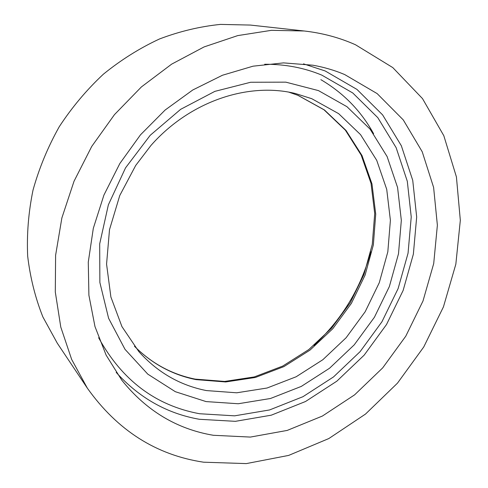 <?xml version="1.0" encoding="UTF-8"?>
<svg xmlns="http://www.w3.org/2000/svg" width="488" height="488" viewBox="0 0 488 488"><rect width="100%" height="100%" fill="white"/><g stroke="black" fill="none" stroke-linecap="round" stroke-linejoin="round"><path stroke-width="0.73" d="M344.662 74.548C334.615 70.309 324.044 67.198 312.936 65.215L283.528 62.885L253.04 66.185L222.449 75.25L192.784 89.975L165.127 110.032L140.501 134.81L119.853 163.492L103.938 195.047L93.312 228.329L88.279 262.117L88.901 295.234L94.977 326.557L106.122 355.124L121.756 380.14C146.315 410.737 176.839 429.117 213.329 435.284L250.362 437.077L287.219 430.416L322.403 416.044L354.599 394.853L382.702 367.873L405.766 336.195L422.992 301.005L433.71 263.563L437.376 225.212L433.612 187.416L422.218 151.756L403.265 119.902L377.145 93.598L344.662 74.548M203.533 462.191L246.324 463.6L288.646 455.414L328.845 438.541L365.518 414.062L397.482 383.141L423.743 346.986L443.44 306.885L455.841 264.185L460.324 220.338L456.42 176.937L443.824 135.725L422.504 98.606L392.797 67.6L355.508 44.768C339.563 37.655 322.458 33.062 304.201 30.988L271.407 30.335L237.717 35.606L204.106 46.915L171.642 64.148L141.41 86.925L114.46 114.637L91.738 146.424L74.023 181.255L61.872 217.947L55.608 255.279L55.303 292.031L60.78 327.07L71.644 359.394L87.358 388.186C117.407 430.379 156.136 455.048 203.533 462.191M304.201 30.988L250.448 25.071L220.484 24.4C200.043 26.468 179.73 31.317 159.552 38.949C139.714 48.147 120.987 59.896 103.371 74.2C86.663 89.81 71.962 107.317 59.262 126.709C47.915 146.925 39.168 168.049 33.025 190.076C28.469 212.298 26.688 234.338 27.676 256.182C30.219 277.605 35.288 297.863 42.889 316.956L57.303 343.223L87.358 388.186M313.985 345.364C341.826 319.591 360.76 288.402 370.782 251.808M116.193 372.405C139.312 397.94 167.024 413.562 199.336 419.284L235.381 421.333L271.273 415.184L305.519 401.508L336.848 381.171L364.152 355.154L386.514 324.532L403.131 290.464L413.36 254.169L416.679 216.989L412.732 180.34L401.35 145.766L382.623 114.906L356.972 89.426L325.221 70.98L303.505 63.855M98.631 337.751C122 380.262 155.642 405.589 199.543 413.733L234.624 415.837L269.577 409.944L302.963 396.695L333.511 376.931L360.138 351.61L381.933 321.781L398.123 288.573L408.053 253.199L411.231 216.971L407.303 181.292L396.134 147.663L377.816 117.681L352.775 92.982L321.842 75.14C304.14 67.777 285.084 64.148 264.661 64.257M206.04 401.581L238.254 403.747L270.462 398.501L301.297 386.411L329.559 368.233L354.221 344.857L374.406 317.267L389.363 286.535L398.495 253.815L401.331 220.344L397.574 187.459L387.118 156.569L370.093 129.143L346.944 106.683L318.45 90.597L285.822 82.149L250.643 82.258L214.854 91.372L180.627 109.343L150.176 135.341L125.544 167.854L108.367 204.838L99.686 243.878L99.869 282.479L108.604 318.292L125.013 349.341L147.779 374.131L175.338 391.699L206.04 401.581M206.424 390.577L236.717 392.797L267.058 388.021L296.149 376.766L322.842 359.717L346.138 337.72L365.189 311.716L379.274 282.723L387.82 251.857L390.394 220.308L386.722 189.344L376.718 160.32L360.54 134.627L338.641 113.649L311.783 98.71L295.484 93.537C248.514 81.96 190.161 101.01 150.969 145.442L135.694 165.469L119.761 195.529L109.507 229.659L106.567 264.118L110.886 296.997L121.933 326.6L138.83 351.586C157.526 372.399 180.06 385.392 206.424 390.577M134.438 346.248C151.975 363.755 172.49 374.875 195.987 379.615L225.657 381.958L255.389 377.468L283.882 366.622L310.014 350.097L332.798 328.705L351.397 303.359L365.103 275.073L373.357 244.939L375.73 214.128L371.966 183.891L362.005 155.538L346.01 130.442L324.435 109.959L298.052 95.361L288.719 92.104M373.613 133.743C361.108 111.026 343.515 93.001 320.848 79.66M288.695 92.104L297.857 95.3L324.001 109.788L345.358 130.15L361.187 155.123L371.032 183.378L374.711 213.561L372.277 244.354L363.975 274.494L350.225 302.792L331.602 328.15L308.806 349.554L282.698 366.085L254.266 376.931L224.663 381.433L195.176 379.121C171.989 374.461 151.737 363.499 134.426 346.23"/></g></svg>
